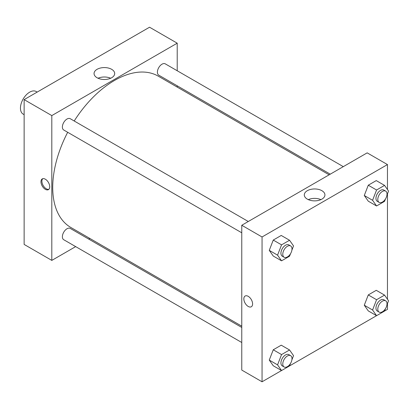 <?xml version="1.0" encoding="UTF-8"?>
<svg xmlns="http://www.w3.org/2000/svg" width="409" height="409" viewBox="0 0 409 409"><rect width="100%" height="100%" fill="white"/><g stroke="black" fill="none" stroke-linecap="round" stroke-linejoin="round"><path stroke-width="0.61" d="M37.178 92.091L36.191 91.519A13.042 7.531 120 0 0 26.14 95.011A13.042 7.531 120 0 0 20.45 108.134A13.042 7.531 120 0 0 23.149 114.106L24.136 114.678M24.136 99.617L24.136 244.429L24.136 99.617L149.551 27.214L24.136 99.617L51.805 115.589L177.215 43.185L177.215 70.752M248.283 221.499L70.261 118.717A6.518 3.763 120 0 0 63.738 122.48A6.518 3.763 120 0 0 63.738 130.011L241.765 232.793M241.765 327.451L70.261 228.432A6.518 3.763 120 0 0 63.738 232.2A6.518 3.763 120 0 0 63.738 239.725L241.765 342.507M75.675 246.617L51.805 260.4L51.805 115.589M88.717 239.091L89.837 238.442M177.215 85.808L177.215 87.107M343.299 166.642L165.277 63.86A6.518 3.763 120 0 0 158.758 67.623A6.518 3.763 120 0 0 158.758 75.154L330.262 174.168M67.684 132.286A87.373 50.445 120 0 0 52.725 187.465A87.373 50.445 120 0 0 70.823 227.46L241.765 326.157M329.138 174.817L158.196 76.125A87.373 50.445 120 0 0 74.203 120.992M51.805 260.4L24.136 244.429M111.662 69.32A10.317 5.956 180 0 1 114.684 73.528A10.317 5.956 180 0 1 104.367 79.489A10.317 5.956 180 0 1 94.05 73.528A10.317 5.956 180 0 1 100.415 68.027A10.317 5.956 180 0 1 111.662 69.32M177.215 43.185L149.551 27.214M45.348 189.326A6.196 3.579 60 0 1 41.299 183.866A6.196 3.579 60 0 1 42.25 178.907A6.196 3.579 60 0 1 48.446 182.48A6.196 3.579 60 0 1 48.446 189.633A6.196 3.579 60 0 1 45.348 189.326M110.681 78.242A10.317 5.956 0 0 0 98.053 78.242M42.751 178.697A6.196 3.579 -120 0 0 42.367 183.759A6.196 3.579 -120 0 0 46.278 188.789A6.196 3.579 -120 0 0 48.875 189.306M281.535 370.539L262.051 381.786L241.765 370.073L241.765 225.262L367.175 152.859L387.461 164.571L387.461 189.525M289.552 365.912L376.551 315.682M384.567 311.055L387.461 309.383L387.461 303.596M269.26 250.359L273.253 256.039L269.26 250.359L273.253 240.068L269.26 250.359L277.563 255.15L281.556 244.858L289.541 240.252L293.534 245.932L291.893 250.155M281.239 235.456L273.253 240.068L281.239 235.456L289.541 240.252M364.281 195.502L368.274 201.182L364.281 195.502L368.274 185.211L364.281 195.502L372.579 200.292L376.571 190.001L384.557 185.389L388.55 191.075L386.909 195.297M376.26 180.599L368.274 185.211L376.26 180.599L384.557 185.389M364.281 305.221L368.274 310.901L364.281 305.221L368.274 294.93L364.281 305.221L372.579 310.012L376.571 299.72L384.557 295.109L388.55 300.789L386.909 305.017M376.26 290.318L368.274 294.93L376.26 290.318L384.557 295.109M262.051 381.786L262.051 236.975L387.461 164.571M387.461 193.876L387.461 299.24M269.26 360.078L273.253 365.758L269.26 360.078L273.253 349.787L269.26 360.078L277.563 364.869L281.556 354.577L289.541 349.966L293.534 355.646L291.893 359.874M281.239 345.176L273.253 349.787L281.239 345.176L289.541 349.966M307.317 199.127A10.317 5.956 180 0 1 304.296 194.914A10.317 5.956 180 0 1 314.613 188.958A10.317 5.956 180 0 1 324.93 194.914A10.317 5.956 180 0 1 318.56 200.42A10.317 5.956 180 0 1 307.317 199.127M262.051 236.975L241.765 225.262M252.598 303.923A6.196 3.579 60 0 1 251.315 306.76A6.196 3.579 60 0 1 245.119 303.181A6.196 3.579 60 0 1 245.119 296.029A6.196 3.579 60 0 1 249.894 297.691A6.196 3.579 60 0 1 252.598 303.923M320.927 199.628A10.317 5.956 0 0 0 308.299 199.628M245.124 296.029A6.196 3.579 -120 0 0 245.124 303.181A6.196 3.579 -120 0 0 251.315 306.76M290.502 253.733L289.541 256.223L281.556 260.83L277.563 255.15M290.651 245.957L288.805 244.894A6.518 3.763 120 0 0 283.785 246.642A6.518 3.763 120 0 0 280.937 253.202A6.518 3.763 120 0 0 282.287 256.187L284.132 257.251A6.518 3.763 120 0 0 290.651 253.488A6.518 3.763 120 0 0 290.651 245.957A6.518 3.763 120 0 0 285.625 247.706A6.518 3.763 120 0 0 282.783 254.265A6.518 3.763 120 0 0 284.132 257.251M281.556 260.83L273.253 256.039M281.556 244.858L273.253 240.068M385.523 198.876L384.557 201.361L376.571 205.972L372.579 200.292M385.667 191.1L383.826 190.037A6.518 3.763 120 0 0 378.8 191.785A6.518 3.763 120 0 0 375.953 198.345A6.518 3.763 120 0 0 377.303 201.33L379.148 202.394A6.518 3.763 120 0 0 385.667 198.631A6.518 3.763 120 0 0 385.667 191.1A6.518 3.763 120 0 0 380.646 192.849A6.518 3.763 120 0 0 377.798 199.408A6.518 3.763 120 0 0 379.148 202.394M376.571 205.972L368.274 201.182M376.571 190.001L368.274 185.211M290.502 363.453L289.541 365.937L281.556 370.549L277.563 364.869M290.651 355.677L288.805 354.608A6.518 3.763 120 0 0 283.785 356.357A6.518 3.763 120 0 0 280.937 362.921A6.518 3.763 120 0 0 282.287 365.907L284.132 366.97A6.518 3.763 120 0 0 290.651 363.202A6.518 3.763 120 0 0 290.651 355.677A6.518 3.763 120 0 0 285.625 357.42A6.518 3.763 120 0 0 282.783 363.984A6.518 3.763 120 0 0 284.132 366.97M281.556 370.549L273.253 365.758M281.556 354.577L273.253 349.787M385.523 308.596L384.557 311.08L376.571 315.692L372.579 310.012M385.667 300.82L383.826 299.751A6.518 3.763 120 0 0 378.8 301.499A6.518 3.763 120 0 0 375.953 308.064A6.518 3.763 120 0 0 377.303 311.044L379.148 312.113A6.518 3.763 120 0 0 385.667 308.345A6.518 3.763 120 0 0 385.667 300.82A6.518 3.763 120 0 0 380.646 302.563A6.518 3.763 120 0 0 377.798 309.127A6.518 3.763 120 0 0 379.148 312.113M376.571 315.692L368.274 310.901M376.571 299.72L368.274 294.93"/></g></svg>
